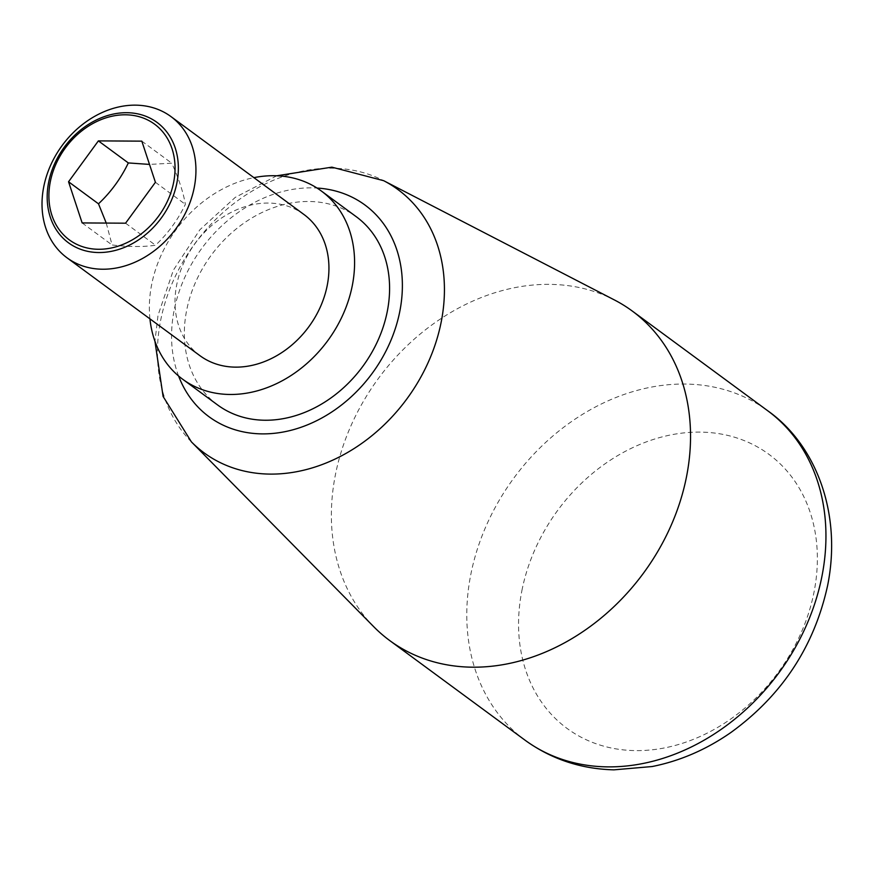 <?xml version="1.0" encoding="UTF-8"?>
<svg xmlns="http://www.w3.org/2000/svg" width="875" height="875" viewBox="0 0 875 875"><rect width="100%" height="100%" fill="white"/><g stroke="black" fill="none" stroke-linecap="round" stroke-linejoin="round"><path stroke-width="0.66" stroke-dasharray="4.38 3.28" d="M373.866 626.839A204.575 164.456 126.4 0 1 335.42 474.709A204.575 164.456 126.4 0 1 614.491 299.994M149.931 318.85A116.9 93.975 126.4 0 1 151.67 284.495A116.9 93.975 126.4 0 1 253.903 177.647M217.667 405.005A116.9 93.975 126.4 0 1 186.659 310.264A116.9 93.975 126.4 0 1 255.828 215.688A116.9 93.975 126.4 0 1 356.278 216.727M199.992 355.709A87.675 70.481 126.4 0 1 176.739 284.648A87.675 70.481 126.4 0 1 228.616 213.719A87.675 70.481 126.4 0 1 303.953 214.495M106.247 223.07L112.088 244.978C129.095 246.925 143.566 247.013 155.52 245.241C168 233.461 177.942 219.833 185.358 204.345C183.356 192.489 178.828 178.773 171.762 163.198L149.505 164.412M82.141 222.928L112.088 244.978M141.816 141.148L171.762 163.198M125.573 223.191L155.52 245.241M155.411 182.295L185.358 204.345M525.077 740.206A204.575 164.456 126.4 0 1 470.827 574.394A204.575 164.456 126.4 0 1 591.872 408.898A204.575 164.456 126.4 0 1 767.648 410.714M191.384 441.853A163.472 131.414 126.4 0 1 160.672 320.294A163.472 131.414 126.4 0 1 383.666 180.688M178.609 376.042A131.469 105.678 126.4 0 1 174.169 310.188A131.469 105.678 126.4 0 1 317.023 188.037M521.927 590.472A170.198 136.817 126.4 0 1 699.497 432.097A170.198 136.817 126.4 0 1 814.002 592.244A170.198 136.817 126.4 0 1 636.431 750.619A170.198 136.817 126.4 0 1 521.927 590.472M276.741 175.787L235.287 197.356L199.85 229.786L173.337 270.233L158.036 315.273L154.941 341.217"/><path stroke-width="1.31" d="M614.491 299.994A204.575 164.456 126.4 0 1 632.242 311.019A204.575 164.456 126.4 0 1 686.492 476.831A204.575 164.456 126.4 0 1 565.447 642.337A204.575 164.456 126.4 0 1 389.67 640.522A204.575 164.456 126.4 0 1 373.866 626.839L191.384 441.853A163.472 131.414 126.4 0 0 335.705 458.762A163.472 131.414 126.4 0 0 441.197 321.989A163.472 131.414 126.4 0 0 383.666 180.688L614.491 299.994M253.903 177.647A116.9 93.975 126.4 0 1 321.278 190.958A116.9 93.975 126.4 0 1 352.275 285.709A116.9 93.975 126.4 0 1 283.106 380.275A116.9 93.975 126.4 0 1 182.667 379.236A116.9 93.975 126.4 0 1 149.931 318.85M321.278 190.958L356.278 216.727A116.9 93.975 126.4 0 1 387.275 311.478A116.9 93.975 126.4 0 1 318.106 406.044A116.9 93.975 126.4 0 1 217.667 405.005L182.667 379.236M43.75 186.736A87.675 70.481 126.4 0 1 95.627 115.806A87.675 70.481 126.4 0 1 170.964 116.583A87.675 70.481 126.4 0 1 194.206 187.644A87.675 70.481 126.4 0 1 142.33 258.573A87.675 70.481 126.4 0 1 67.003 257.797A87.675 70.481 126.4 0 1 43.75 186.736M170.964 116.583L303.953 214.495A87.675 70.481 126.4 0 1 327.206 285.556A87.675 70.481 126.4 0 1 275.33 356.486A87.675 70.481 126.4 0 1 199.992 355.709L67.003 257.797M48.661 182.23A74.714 60.058 126.4 0 1 126.613 112.7A74.714 60.058 126.4 0 1 176.881 183.006A74.714 60.058 126.4 0 1 98.93 252.536A74.714 60.058 126.4 0 1 48.661 182.23M68.545 181.77L98.383 140.886L141.816 141.148L155.411 182.295L125.573 223.191L82.141 222.928L68.545 181.77L98.492 203.82L106.247 223.07M173.633 182.405A71.859 57.761 -53.6 0 0 125.289 114.8A71.859 57.761 -53.6 0 0 50.323 181.661A71.859 57.761 -53.6 0 0 98.667 249.277A71.859 57.761 -53.6 0 0 173.633 182.405M98.383 140.886L128.33 162.936C120.914 178.423 110.972 192.052 98.492 203.82M149.505 164.412L128.33 162.936M525.077 740.206C551.184 759.095 580.803 768.983 613.933 769.847L652.159 766.533C680.094 760.944 706.333 749.602 730.898 732.495C782.064 695.395 814.319 646.352 827.652 585.364C842.264 512.487 815.391 444.238 767.648 410.714A204.575 164.456 126.4 0 1 821.898 576.516A204.575 164.456 126.4 0 1 700.853 742.022A204.575 164.456 126.4 0 1 525.077 740.206L389.67 640.522M317.023 188.037A131.469 105.678 126.4 0 1 399.777 311.544A131.469 105.678 126.4 0 1 294.963 429.22A131.469 105.678 126.4 0 1 178.609 376.042M767.648 410.714L632.242 311.019M154.941 341.217L163.089 396.441L191.384 441.853M383.666 180.688L331.887 167.158L276.741 175.787"/></g></svg>
